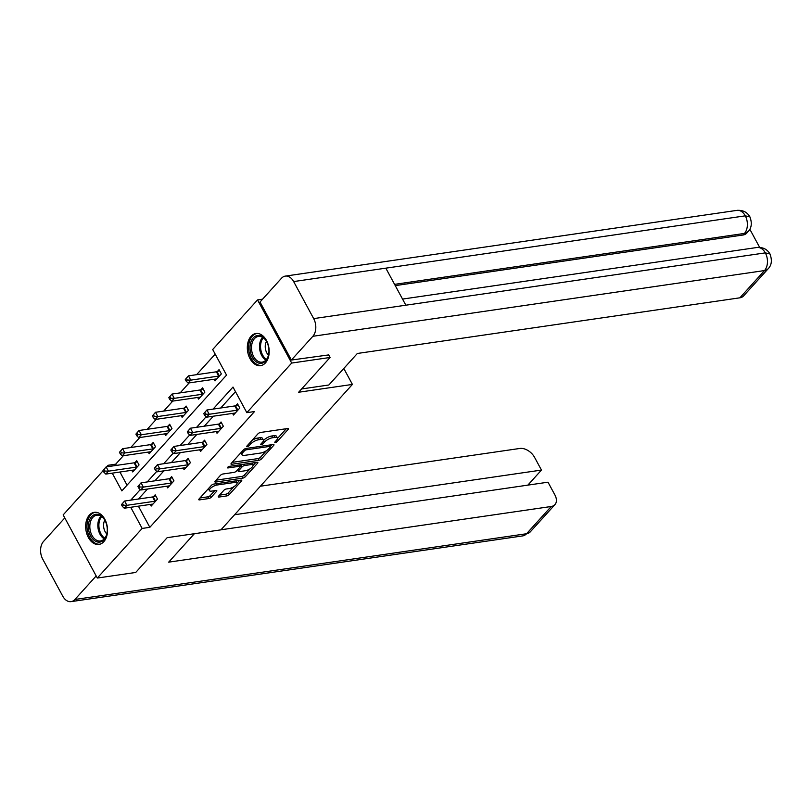 <?xml version="1.0" encoding="UTF-8"?>
<svg xmlns="http://www.w3.org/2000/svg" width="812" height="812" viewBox="0 0 812 812"><rect width="100%" height="100%" fill="white"/><g stroke="black" fill="none" stroke-linecap="round" stroke-linejoin="round"><path stroke-width="1.22" d="M275.329 442.57A1.431 0.518 151.6 0 0 277.115 441.616L288.118 429.446A2.04 0.731 151.6 0 0 288.402 428.695A2.04 0.731 151.6 0 0 287.651 428.523L260.5 432.471A2.04 0.731 151.6 0 0 257.962 433.831L246.96 446.001A1.431 0.518 151.6 0 0 246.757 446.529A1.431 0.518 151.6 0 0 247.284 446.651A1.431 0.518 151.6 0 0 249.071 445.697L250.492 444.123A6.537 2.355 151.6 0 1 258.632 439.759L260.896 439.424A6.537 2.355 151.6 0 1 263.321 439.982A6.537 2.355 151.6 0 1 262.398 442.388L260.977 443.961A1.431 0.518 151.6 0 0 260.774 444.489A1.431 0.518 151.6 0 0 261.312 444.611A1.431 0.518 151.6 0 0 263.088 443.656L264.509 442.083A6.537 2.355 151.6 0 1 272.649 437.719L274.913 437.384A6.537 2.355 151.6 0 1 277.349 437.942A6.537 2.355 151.6 0 1 276.425 440.348L275.004 441.921A1.431 0.518 151.6 0 0 274.801 442.449A1.431 0.518 151.6 0 0 275.329 442.57M89.391 515.062A16.22 10.789 81.7 0 1 94.253 512.331A16.22 10.789 81.7 0 1 106.362 522.877A16.22 10.789 81.7 0 1 103.794 541.695A16.22 10.789 81.7 0 1 98.932 544.436A16.22 10.789 81.7 0 1 86.833 533.88A16.22 10.789 81.7 0 1 89.391 515.062M251.06 336.259A16.22 10.789 81.7 0 1 255.922 333.519A16.22 10.789 81.7 0 1 268.021 344.075A16.22 10.789 81.7 0 1 265.453 362.893A16.22 10.789 81.7 0 1 260.591 365.623A16.22 10.789 81.7 0 1 248.492 355.077A16.22 10.789 81.7 0 1 251.06 336.259M218.601 496.122A2.04 0.731 151.6 0 0 218.316 496.873A2.04 0.731 151.6 0 0 219.078 497.045L226.69 495.939A2.04 0.731 151.6 0 0 229.238 494.569L241.458 481.049A2.04 0.731 151.6 0 0 241.743 480.298A2.04 0.731 151.6 0 0 240.981 480.125L213.84 484.074A2.04 0.731 151.6 0 0 211.303 485.444L199.072 498.964A2.04 0.731 151.6 0 0 198.788 499.715A2.04 0.731 151.6 0 0 199.549 499.887L208.745 498.548A2.04 0.731 151.6 0 0 211.293 497.188L216.52 491.402A2.04 0.731 151.6 0 0 216.804 490.651A2.04 0.731 151.6 0 0 216.053 490.468L211.485 491.138A5.461 1.969 151.6 0 1 209.455 490.671A5.461 1.969 151.6 0 1 211.577 487.454A5.461 1.969 151.6 0 1 217.027 485.008L234.901 482.409A5.461 1.969 151.6 0 1 236.931 482.876A5.461 1.969 151.6 0 1 234.81 486.083A5.461 1.969 151.6 0 1 229.36 488.54L226.375 488.966A2.04 0.731 151.6 0 0 223.838 490.336L218.601 496.122L219.078 497.045M328.555 354.631L330.088 357.473L298.643 392.247L352.418 384.421L220.935 529.85L167.16 537.676L135.716 572.46L97.308 578.042L63.163 514.899L103.094 470.727M330.088 357.473L291.681 363.055L246.838 412.658L232.993 387.06L213.069 409.106M138.395 506.16L149.834 527.323L254.521 411.542L246.838 412.658M149.834 527.323L142.161 528.439L97.308 578.042M258.906 460.313A2.04 0.731 151.6 0 0 261.444 458.942L273.664 445.423A2.04 0.731 151.6 0 0 273.959 444.671A2.04 0.731 151.6 0 0 273.197 444.499L246.056 448.447A2.04 0.731 151.6 0 0 243.509 449.818L231.288 463.337A2.04 0.731 151.6 0 0 231.004 464.088A2.04 0.731 151.6 0 0 231.765 464.261L258.906 460.313L257.983 458.597A2.04 0.731 151.6 0 0 260.52 457.237L266.438 450.701M257.566 463.236L245.336 476.756A2.04 0.731 151.6 0 1 242.798 478.126L215.657 482.074A2.04 0.731 151.6 0 1 214.896 481.902A2.04 0.731 151.6 0 1 215.18 481.151L220.417 475.365A2.04 0.731 151.6 0 1 222.955 473.995L233.968 472.391A2.04 0.731 151.6 0 0 236.505 471.031L239.976 467.194A2.04 0.731 151.6 0 0 240.261 466.443A2.04 0.731 151.6 0 0 239.51 466.271L228.05 467.935A1.431 0.518 151.6 0 1 227.512 467.813A1.431 0.518 151.6 0 1 228.07 466.971A1.431 0.518 151.6 0 1 229.491 466.332L257.089 462.312A2.04 0.731 151.6 0 1 257.851 462.485A2.04 0.731 151.6 0 1 257.566 463.236L257.059 462.322M352.418 384.421L343.791 368.475M235.49 391.678L220.742 407.989M213.312 416.201L204.289 426.198M196.859 434.41L187.826 444.397M180.396 452.619L171.362 462.607M163.933 470.828L154.899 480.816M147.469 489.037L138.436 499.025M232.587 413.399L233.48 415.044L239.804 408.04L237.5 403.777L235.795 405.665M216.124 431.608L217.017 433.253L223.351 426.249L221.037 421.986L219.331 423.874M199.661 449.818L200.554 451.462L206.887 444.458L204.573 440.185L202.868 442.073M183.207 468.016L184.091 469.661L190.424 462.667L188.12 458.394L186.405 460.282M166.744 486.226L167.627 487.87L173.961 480.866L171.657 476.603L169.941 478.491M150.281 504.435L151.164 506.079L157.498 499.075L155.194 494.812L153.488 496.7M215.19 354.133L196.605 374.677M189.176 382.899L180.152 392.886M172.723 401.108L163.689 411.095M156.259 419.307L147.226 429.304M139.796 437.516L130.762 447.503M123.333 455.725L115.69 464.17L116.36 465.418M119.943 472.026L127.037 485.16M214.135 379.265L215.018 380.909L221.351 373.906L219.047 369.643L217.332 371.531M197.671 397.474L198.554 399.118L204.888 392.115L202.584 387.842L200.879 389.74M181.208 415.683L182.101 417.327L188.425 410.324L186.121 406.051L184.415 407.939M164.745 433.882L165.638 435.526L171.971 428.523L169.657 424.26L167.952 426.148M148.281 452.091L149.175 453.735L155.508 446.732L153.194 442.469L151.489 444.357M131.818 470.3L132.711 471.945L139.045 464.941L136.741 460.678L135.025 462.566M262.57 299.181L257.536 299.912L291.681 363.055M106.616 466.829L108.016 465.296L108.686 466.535M115.69 464.17L108.016 465.296M112.259 473.152L121.851 490.895L226.538 375.114L212.693 349.515L257.536 299.912M130.722 507.287L142.161 528.439M206.136 416.769L196.605 427.315M189.673 434.978L180.142 445.514M173.21 453.177L163.679 463.723M156.757 471.386L147.216 481.932M140.293 489.595L130.752 500.141M277.349 437.942L276.425 436.237A6.537 2.355 151.6 0 0 273.989 435.679L274.913 437.384M263.423 440.561L263.595 440.378A6.537 2.355 151.6 0 1 271.736 436.003L273.989 435.679M263.321 439.982L262.398 438.277A6.537 2.355 151.6 0 0 259.972 437.719L260.896 439.424M252.045 440.378A6.537 2.355 151.6 0 1 257.708 438.044L259.972 437.719M277.45 438.521L286.311 428.716M232.171 462.363L257.983 458.597M270.487 446.214L271.868 444.692M270.416 446.996A1.431 0.518 151.6 0 0 270.619 446.468A1.431 0.518 151.6 0 0 270.091 446.346L246.259 449.807A1.431 0.518 151.6 0 0 244.483 450.772L242.981 452.426A6.537 2.355 151.6 0 0 242.057 454.832A6.537 2.355 151.6 0 0 244.493 455.39L260.774 453.025A6.537 2.355 151.6 0 0 268.914 448.65L270.416 446.996M241.032 452.548A6.537 2.355 151.6 0 0 241.134 453.126L242.057 454.832M255.76 462.505L253.05 465.499M250.025 468.849L244.422 475.05L245.336 476.756M216.063 480.176L241.874 476.421A2.04 0.731 151.6 0 0 244.422 475.05M245.386 470.737A5.461 1.969 151.6 0 0 250.837 468.28A5.461 1.969 151.6 0 0 252.958 465.073A5.461 1.969 151.6 0 0 250.928 464.606L244.635 465.52A2.04 0.731 151.6 0 0 242.088 466.88L238.616 470.727A2.04 0.731 151.6 0 0 238.332 471.478A2.04 0.731 151.6 0 0 239.093 471.65L245.386 470.737M252.958 465.073L252.035 463.368A5.461 1.969 151.6 0 0 251.781 463.084M241.986 464.515A2.04 0.731 151.6 0 0 241.164 465.174L242.088 466.88M240.179 466.271L241.164 465.174M236.931 482.876L236.008 481.171A5.461 1.969 151.6 0 0 235.744 480.887M213.089 484.287A5.461 1.969 151.6 0 0 211.932 484.896M208.44 488.601A5.461 1.969 151.6 0 0 208.532 488.966L209.455 490.671M199.955 497.989L207.821 496.842A2.04 0.731 151.6 0 0 210.369 495.472L214.713 490.671M219.484 495.147L225.766 494.234A2.04 0.731 151.6 0 0 228.314 492.864L233.846 486.743M237.023 483.231L239.652 480.318M185.288 379.478L186.212 381.183L187.267 380.016L186.344 378.311L185.288 379.478L188.435 375.865L190.749 380.138L188.11 383.051L216.063 378.981A2.081 0.751 -28.4 0 1 216.56 378.981L216.733 379.021M219.626 370.719L217.048 371.632A2.081 0.751 -28.4 0 1 216.398 371.794L188.435 375.865L186.344 378.311M219.646 375.794L219.352 375.895A2.081 0.751 -28.4 0 1 218.702 376.068L190.749 380.138L187.267 380.016M188.11 383.051L186.212 381.183M203.741 413.612L204.665 415.318L205.72 414.15L204.797 412.445L203.741 413.612L206.898 409.999L209.202 414.272L237.165 410.202A2.081 0.751 151.6 0 0 237.814 410.03L238.099 409.928M205.72 414.15L209.202 414.272L206.563 417.185L234.526 413.115A2.081 0.751 151.6 0 1 235.023 413.115L235.186 413.156M204.797 412.445L206.898 409.999L234.861 405.929A2.081 0.751 151.6 0 0 235.51 405.767L238.089 404.853M204.665 415.318L206.563 417.185M250.532 343.354A14.037 9.338 81.7 0 1 257.81 335.468A14.037 9.338 81.7 0 1 266.813 341.903A14.037 9.338 81.7 0 1 268.64 354.489A14.037 9.338 81.7 0 1 268.437 355.433A14.037 9.338 81.7 0 1 256.43 361.979A14.037 9.338 81.7 0 1 250.532 343.354M266.925 342.126A13.002 8.648 -98.3 0 0 258.378 336.422A13.002 8.648 -98.3 0 0 251.964 343.689A13.002 8.648 -98.3 0 0 253.72 356.691A13.002 8.648 -98.3 0 0 262.124 362.152A13.002 8.648 -98.3 0 0 268.549 354.874A13.002 8.648 -98.3 0 0 268.691 354.245M266.468 341.324A9.257 6.161 -98.3 0 0 265.565 343.669A9.257 6.161 -98.3 0 0 268.478 355.148M257.14 333.448A16.118 10.729 -98.3 0 0 249.203 342.461A16.118 10.729 -98.3 0 0 251.375 358.559A16.118 10.729 -98.3 0 0 261.789 365.349M88.863 522.167A14.037 9.338 81.7 0 1 96.141 514.27A14.037 9.338 81.7 0 1 105.144 520.705A14.037 9.338 81.7 0 1 106.981 533.291A14.037 9.338 81.7 0 1 106.778 534.235A14.037 9.338 81.7 0 1 94.771 540.782A14.037 9.338 81.7 0 1 88.863 522.167M105.266 520.939A13.002 8.648 -98.3 0 0 96.719 515.224A13.002 8.648 -98.3 0 0 90.294 522.502A13.002 8.648 -98.3 0 0 92.05 535.494A13.002 8.648 -98.3 0 0 100.465 540.954A13.002 8.648 -98.3 0 0 106.879 533.677A13.002 8.648 -98.3 0 0 107.022 533.048M104.799 520.127A9.257 6.161 -98.3 0 0 103.906 522.471A9.257 6.161 -98.3 0 0 106.819 533.951M95.481 512.25A16.118 10.729 -98.3 0 0 87.544 521.263A16.118 10.729 -98.3 0 0 89.706 537.371A16.118 10.729 -98.3 0 0 100.12 544.152M301.628 388.958L328.86 384.989L357.351 353.474L739.874 297.811L764.518 270.558L312.864 336.29L291.386 360.041L328.708 354.915M312.864 336.29A12.789 8.516 -98.3 0 0 313.676 318.608L405.848 305.2L385.822 268.163L293.65 281.571L313.676 318.608M293.65 281.571A12.789 8.516 -98.3 0 0 285.317 276.1A12.789 8.516 -98.3 0 0 281.48 278.262L260.013 302.013L291.386 360.041M759.646 247.376L749.831 229.228M768.233 268.681C771.684 265.128 772.263 260.226 769.989 253.973L765.33 252.877A12.789 8.516 -98.3 0 1 764.518 270.558A12.474 8.161 42.1 0 0 768.233 268.681L743.589 295.933A12.474 8.161 -137.9 0 1 739.874 297.811M743.021 235.013L744.442 233.43L748.156 231.562L746.736 233.135A12.474 8.161 -137.9 0 1 743.021 235.013L395.261 285.621M394.581 284.352L744.442 233.43A12.789 8.516 -98.3 0 0 745.304 215.84L749.953 216.926C747.202 212.135 742.878 209.953 736.971 210.369L285.317 276.1M194.393 533.707L168.673 562.158L551.196 506.495A12.474 8.161 42.1 0 0 554.921 504.617A12.474 8.161 42.1 0 0 554.88 494.904L547.998 482.196L220.986 529.789M71.07 601.631A12.789 8.516 -98.3 0 0 74.907 599.479L526.562 533.738A12.474 8.161 42.1 0 0 530.277 531.87L522.725 535.9L71.07 601.631A12.789 8.516 -98.3 0 1 62.737 596.16L42.711 559.123A12.789 8.516 -98.3 0 1 43.523 541.442L64.798 517.914M74.907 599.479L96.171 575.952M527.841 485.129L541.452 470.077L534.58 457.359A12.474 8.161 42.1 0 0 519.822 448.457L260.378 486.215M541.452 470.077L234.597 514.737M168.825 397.687L169.749 399.392L170.804 398.225L169.881 396.52L168.825 397.687L171.982 394.074L174.286 398.337L171.647 401.26L199.61 397.19A2.081 0.751 -28.4 0 1 200.107 397.19L200.27 397.23M203.162 388.928L200.584 389.841A2.081 0.751 -28.4 0 1 199.935 390.004L171.982 394.074L169.881 396.52M203.183 394.003L202.898 394.104A2.081 0.751 -28.4 0 1 202.249 394.277L174.286 398.337L170.804 398.225M171.647 401.26L169.749 399.392M152.362 415.896L153.285 417.601L154.341 416.434L153.417 414.729L152.362 415.896L155.518 412.283L157.822 416.546L155.183 419.469L183.147 415.399A2.081 0.751 -28.4 0 1 183.644 415.399L183.806 415.429M186.709 407.137L184.121 408.04A2.081 0.751 -28.4 0 1 183.471 408.213L155.518 412.283L153.417 414.729M186.719 412.212L186.435 412.313A2.081 0.751 -28.4 0 1 185.786 412.476L157.822 416.546L154.341 416.434M155.183 419.469L153.285 417.601M187.288 431.822L188.201 433.527L189.257 432.36L188.333 430.654L187.288 431.822L190.434 428.208L192.738 432.481L220.702 428.411A2.081 0.751 151.6 0 0 221.351 428.239L221.635 428.137M189.257 432.36L192.738 432.481L190.099 435.394L218.063 431.324A2.081 0.751 151.6 0 1 218.56 431.324L218.722 431.365M188.333 430.654L190.434 428.208L218.398 424.138A2.081 0.751 151.6 0 0 219.047 423.976L221.625 423.062M188.201 433.527L190.099 435.394M170.825 450.031L171.748 451.736L172.804 450.569L171.88 448.863L170.825 450.031L173.971 446.417L176.275 450.68L204.238 446.61A2.081 0.751 151.6 0 0 204.888 446.448L205.172 446.346M172.804 450.569L176.275 450.68L173.646 453.603L201.599 449.533A2.081 0.751 151.6 0 1 202.097 449.533L202.259 449.574M171.88 448.863L173.971 446.417L201.934 442.347A2.081 0.751 151.6 0 0 202.584 442.185L205.162 441.271M171.748 451.736L173.646 453.603M135.898 434.105L136.822 435.811L137.878 434.643L136.954 432.938L135.898 434.105L139.055 430.492L141.359 434.755L138.72 437.678L166.683 433.608A2.081 0.751 -28.4 0 1 167.181 433.608L167.343 433.638M170.246 425.336L167.668 426.249A2.081 0.751 -28.4 0 1 167.018 426.422L139.055 430.492L136.954 432.938M170.256 430.421L169.972 430.522A2.081 0.751 -28.4 0 1 169.322 430.685L141.359 434.755L137.878 434.643M138.72 437.678L136.822 435.811M119.445 452.304L120.359 454.02L121.414 452.852L120.501 451.137L119.445 452.304L122.592 448.691L124.896 452.964L122.257 455.877L150.22 451.807A2.081 0.751 -28.4 0 1 150.717 451.817L150.88 451.848M153.783 443.545L151.205 444.458A2.081 0.751 -28.4 0 1 150.555 444.631L122.592 448.691L120.501 451.137M153.793 448.62L153.509 448.721A2.081 0.751 -28.4 0 1 152.859 448.894L124.896 452.964L121.414 452.852M122.257 455.877L120.359 454.02M102.982 470.513L103.906 472.219L104.961 471.051L104.037 469.346L102.982 470.513L106.128 466.9L108.443 471.173L105.804 474.086L133.757 470.016A2.081 0.751 -28.4 0 1 134.254 470.016L134.416 470.057M137.319 461.754L134.741 462.667A2.081 0.751 -28.4 0 1 134.092 462.83L106.128 466.9L104.037 469.346M137.34 466.829L137.045 466.93A2.081 0.751 -28.4 0 1 136.396 467.103L108.443 471.173L104.961 471.051M105.804 474.086L103.906 472.219M154.361 468.24L155.285 469.945L156.34 468.778L155.417 467.073L154.361 468.24L157.508 464.626L159.822 468.889L187.775 464.819A2.081 0.751 151.6 0 0 188.425 464.657L188.719 464.555M156.34 468.778L159.822 468.889L157.183 471.813L185.136 467.742A2.081 0.751 151.6 0 1 185.633 467.742L185.796 467.773M155.417 467.073L157.508 464.626L185.471 460.556A2.081 0.751 151.6 0 0 186.121 460.384L188.699 459.47M155.285 469.945L157.183 471.813M137.898 486.449L138.822 488.154L139.877 486.987L138.953 485.282L137.898 486.449L141.044 482.835L143.359 487.098L171.312 483.028A2.081 0.751 151.6 0 0 171.961 482.866L172.256 482.754M139.877 486.987L143.359 487.098L140.72 490.012L168.683 485.952A2.081 0.751 151.6 0 1 169.17 485.952L169.343 485.982M138.953 485.282L141.044 482.835L169.008 478.765A2.081 0.751 151.6 0 0 169.657 478.593L172.235 477.679M138.822 488.154L140.72 490.012M121.435 504.648L122.358 506.363L123.414 505.196L122.49 503.481L121.435 504.648L124.591 501.034L126.895 505.308L154.859 501.237A2.081 0.751 151.6 0 0 155.508 501.065L155.792 500.963M123.414 505.196L126.895 505.308L124.256 508.221L152.22 504.15A2.081 0.751 151.6 0 1 152.717 504.15L152.879 504.191M122.49 503.481L124.591 501.034L152.544 496.964A2.081 0.751 151.6 0 0 153.194 496.802L155.772 495.888M122.358 506.363L124.256 508.221M276.425 440.348L277.115 441.616M248.381 444.428L249.071 445.697M262.408 442.388L263.088 443.656M271.736 436.003L272.649 437.719M263.595 440.378L264.509 442.083M257.708 438.044L258.632 439.759M249.802 442.855L250.492 444.123M287.621 428.523L288.118 429.446M231.268 463.358L231.765 464.261M273.167 444.499L273.664 445.423M260.52 457.237L261.444 458.942M269.391 445.057L270.091 446.346M245.589 448.559L246.259 449.807M243.813 449.523L244.483 450.772M242.291 451.157L242.981 452.426M241.874 476.421L242.798 478.126M215.16 481.171L215.657 482.074M238.809 464.971L239.51 466.271M227.705 467.296L228.05 467.935M250.228 463.317L250.928 464.606M243.935 464.231L244.635 465.52M237.936 469.458L238.616 470.727M234.201 481.12L234.901 482.409M216.327 483.719L217.027 485.008M216.022 490.478L216.52 491.402M210.369 495.472L211.293 497.188M207.821 496.842L208.745 498.548M199.062 498.984L199.549 499.887M240.961 480.136L241.458 481.049M228.314 492.864L229.238 494.569M225.766 494.234L226.69 495.939M217.048 371.632L219.352 375.895M216.398 371.794L218.702 376.068M237.165 410.202L234.861 405.929M237.814 410.03L235.51 405.767M265.91 360.071A13.002 8.648 81.7 0 1 259.962 342.532A13.002 8.648 81.7 0 1 262.601 337.335M263.332 337.812A12.576 8.364 -98.3 0 0 260.997 342.603A12.576 8.364 -98.3 0 0 266.478 359.401M104.251 538.874A13.002 8.648 81.7 0 1 98.303 521.334A13.002 8.648 81.7 0 1 100.942 516.138M101.673 516.615A12.576 8.364 -98.3 0 0 99.338 521.405A12.576 8.364 -98.3 0 0 104.819 538.214M769.979 253.963C767.228 249.233 762.915 247.071 757.048 247.487A12.789 8.516 -98.3 0 1 765.33 252.877L405.848 305.2M385.822 268.163L745.304 215.84A12.789 8.516 -98.3 0 0 736.971 210.369M522.725 535.9A12.789 8.516 -98.3 0 0 526.562 533.738L551.196 506.495M200.584 389.841L202.898 394.104M199.935 390.004L202.249 394.277M184.121 408.04L186.435 412.313M183.471 408.213L185.786 412.476M220.702 428.411L218.398 424.138M221.351 428.239L219.047 423.976M204.238 446.61L201.934 442.347M204.888 446.448L202.584 442.185M167.668 426.249L169.972 430.522M167.018 426.422L169.322 430.685M151.205 444.458L153.509 448.721M150.555 444.631L152.859 448.894M134.741 462.667L137.045 466.93M134.092 462.83L136.396 467.103M187.775 464.819L185.471 460.556M188.425 464.657L186.121 460.384M171.312 483.028L169.008 478.765M171.961 482.866L169.657 478.593M154.859 501.237L152.544 496.964M155.508 501.065L153.194 496.802M269.817 444.986L270.619 446.468M239.428 464.88L240.261 466.443M237.5 469.935L238.332 471.478M757.048 247.487L402.539 299.08M748.167 231.562C751.587 227.969 752.186 223.097 749.953 216.926M554.921 504.617L530.277 531.87"/></g></svg>
